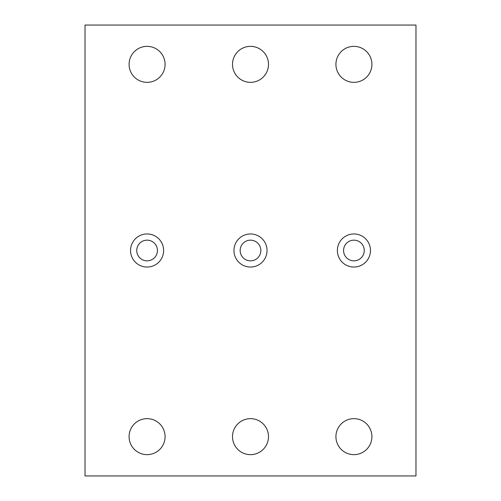 <?xml version="1.0" encoding="UTF-8"?>
<svg xmlns="http://www.w3.org/2000/svg" width="501" height="501" viewBox="0 0 501 501"><rect width="100%" height="100%" fill="white"/><g stroke="black" fill="none" stroke-linecap="round" stroke-linejoin="round"><path stroke-width="0.75" d="M147.081 454.645A17.992 17.992 0 0 0 165.079 436.653A17.992 17.992 0 0 0 147.081 418.654A17.992 17.992 0 0 0 129.089 436.653A17.992 17.992 0 0 0 147.081 454.645M250.5 454.645A17.992 17.992 0 0 0 268.492 436.653A17.992 17.992 0 0 0 250.5 418.654A17.992 17.992 0 0 0 232.508 436.653A17.992 17.992 0 0 0 250.5 454.645M353.919 454.645A17.992 17.992 0 0 0 371.911 436.653A17.992 17.992 0 0 0 353.919 418.654A17.992 17.992 0 0 0 335.92 436.653A17.992 17.992 0 0 0 353.919 454.645M250.5 82.346A17.992 17.992 0 0 0 268.492 64.347A17.992 17.992 0 0 0 250.5 46.355A17.992 17.992 0 0 0 232.508 64.347A17.992 17.992 0 0 0 250.5 82.346M147.081 82.346A17.992 17.992 0 0 0 165.079 64.347A17.992 17.992 0 0 0 147.081 46.355A17.992 17.992 0 0 0 129.089 64.347A17.992 17.992 0 0 0 147.081 82.346M147.081 233.954A16.546 16.546 0 0 1 163.627 250.5A16.546 16.546 0 0 1 147.081 267.046A16.546 16.546 0 0 1 130.536 250.5A16.546 16.546 0 0 1 147.081 233.954M147.081 240.161A10.339 10.339 0 0 1 157.427 250.5A10.339 10.339 0 0 1 147.081 260.839A10.339 10.339 0 0 1 136.742 250.5A10.339 10.339 0 0 1 147.081 240.161M250.5 233.954A16.546 16.546 0 0 1 267.046 250.5A16.546 16.546 0 0 1 250.5 267.046A16.546 16.546 0 0 1 233.954 250.5A16.546 16.546 0 0 1 250.5 233.954M250.5 240.161A10.339 10.339 0 0 1 260.839 250.5A10.339 10.339 0 0 1 250.5 260.839A10.339 10.339 0 0 1 240.161 250.5A10.339 10.339 0 0 1 250.5 240.161M353.919 233.954A16.546 16.546 0 0 1 370.464 250.5A16.546 16.546 0 0 1 353.919 267.046A16.546 16.546 0 0 1 337.373 250.5A16.546 16.546 0 0 1 353.919 233.954M353.919 240.161A10.339 10.339 0 0 1 364.258 250.5A10.339 10.339 0 0 1 353.919 260.839A10.339 10.339 0 0 1 343.573 250.5A10.339 10.339 0 0 1 353.919 240.161M353.919 82.346A17.992 17.992 0 0 0 371.911 64.347A17.992 17.992 0 0 0 353.919 46.355A17.992 17.992 0 0 0 335.92 64.347A17.992 17.992 0 0 0 353.919 82.346M85.032 475.95L85.032 25.05L415.968 25.05L415.968 475.95L85.032 475.95"/></g></svg>
